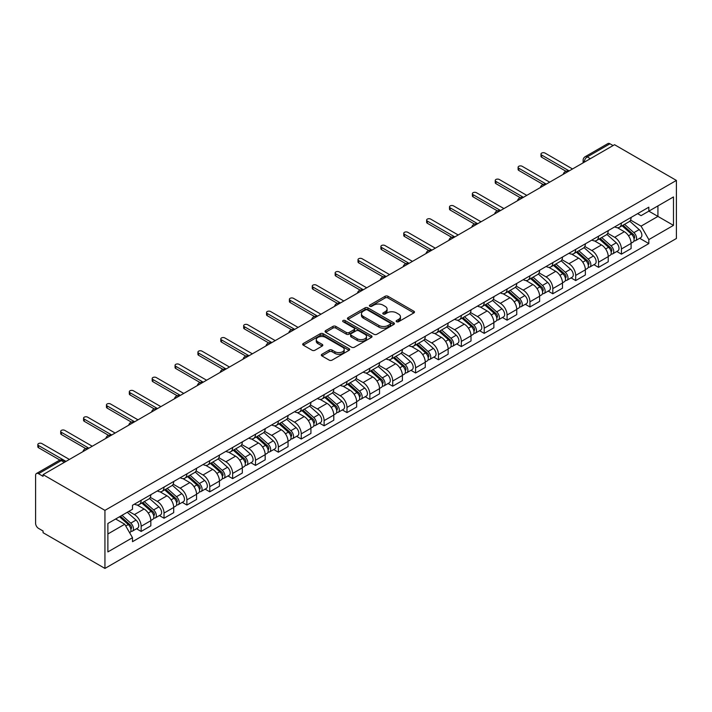 <?xml version="1.0" encoding="UTF-8"?>
<svg xmlns="http://www.w3.org/2000/svg" width="712" height="712" viewBox="0 0 712 712"><rect width="100%" height="100%" fill="white"/><g stroke="black" fill="none" stroke-linecap="round" stroke-linejoin="round"><path stroke-width="1.07" d="M396.575 321.717A1.424 0.819 0 0 0 398.595 321.717L413.877 312.897A2.038 1.175 0 0 0 414.473 312.061A2.038 1.175 0 0 0 413.877 311.233L387.978 296.281A2.038 1.175 0 0 0 385.103 296.281L369.813 305.101A1.424 0.819 0 0 0 369.394 305.688A1.424 0.819 0 0 0 369.813 306.267A1.424 0.819 0 0 0 371.824 306.267L373.809 305.128A6.515 3.756 0 0 1 383.012 305.128L385.174 306.374A6.515 3.756 0 0 1 387.079 309.026A6.515 3.756 0 0 1 385.174 311.687L383.198 312.835A1.424 0.819 0 0 0 382.78 313.413A1.424 0.819 0 0 0 383.198 313.992A1.424 0.819 0 0 0 385.21 313.992L387.186 312.853A6.515 3.756 0 0 1 396.397 312.853L398.56 314.099A6.515 3.756 0 0 1 400.464 316.76A6.515 3.756 0 0 1 398.56 319.412L396.575 320.56A1.424 0.819 0 0 0 396.157 321.139A1.424 0.819 0 0 0 396.575 321.717L396.575 320.56M321.931 354.264A2.038 1.175 0 0 0 321.334 355.101A2.038 1.175 0 0 0 321.931 355.929L329.193 360.121A2.038 1.175 0 0 0 332.077 360.121L349.058 350.322A2.038 1.175 0 0 0 349.645 349.494A2.038 1.175 0 0 0 349.058 348.658L323.15 333.705A2.038 1.175 0 0 0 320.275 333.705L303.294 343.504A2.038 1.175 0 0 0 302.698 344.341A2.038 1.175 0 0 0 303.294 345.169L312.07 350.242A2.038 1.175 0 0 0 314.953 350.242L322.216 346.041A2.038 1.175 0 0 0 322.812 345.213A2.038 1.175 0 0 0 322.216 344.377L317.863 341.867A5.447 3.142 0 0 1 316.27 339.642A5.447 3.142 0 0 1 319.626 336.74A5.447 3.142 0 0 1 325.562 337.426L342.614 347.269A5.447 3.142 0 0 1 344.207 349.494A5.447 3.142 0 0 1 340.852 352.395A5.447 3.142 0 0 1 334.916 351.71L332.077 350.073A2.038 1.175 0 0 0 329.193 350.073L321.931 354.264L321.931 355.929M104.94 510.362L43.076 474.637L614.536 144.714L676.4 180.43L104.94 510.362L104.94 568.425L676.4 238.493L676.4 180.43M373.951 334.284A2.038 1.175 0 0 0 376.826 334.284L393.807 324.485A2.038 1.175 0 0 0 394.404 323.649A2.038 1.175 0 0 0 393.807 322.821L367.908 307.869A2.038 1.175 0 0 0 365.025 307.869L348.043 317.668A2.038 1.175 0 0 0 347.447 318.504A2.038 1.175 0 0 0 348.043 319.332L373.951 334.284M343.647 322.029A1.424 0.819 0 0 1 345.098 322.233L345.098 320.534L371.433 335.744A2.038 1.175 0 0 1 372.029 336.571A2.038 1.175 0 0 1 371.433 337.399L354.451 347.207A2.038 1.175 0 0 1 351.568 347.207L325.669 332.255L325.669 330.591A2.038 1.175 0 0 0 325.072 331.418A2.038 1.175 0 0 0 325.669 332.255M325.669 330.591L332.94 326.39A2.038 1.175 0 0 1 335.815 326.39L346.317 332.459A2.038 1.175 0 0 0 349.2 332.459L354.015 329.674A2.038 1.175 0 0 0 354.612 328.846A2.038 1.175 0 0 0 354.015 328.01L343.086 321.699A1.424 0.819 0 0 1 342.668 321.121A1.424 0.819 0 0 1 343.54 320.356A1.424 0.819 0 0 1 345.098 320.534M43.076 474.637L43.076 476.337L38.528 473.711A4.147 2.394 -120 0 0 36.454 473.507A4.147 2.394 -120 0 0 35.6 475.402L35.6 523.311A4.147 2.394 -120 0 0 38.528 528.384L43.076 531.01L43.076 532.701L104.94 568.425M590.346 158.678L587.267 156.898A4.147 2.394 60 0 0 585.193 156.693L607.914 143.575A4.147 2.394 60 0 1 609.988 143.78L587.267 156.898A4.147 2.394 120 0 0 584.329 161.98L584.329 162.149M613.068 145.56L609.988 143.78M621.425 223.007A9.541 5.509 60 0 1 619.449 227.288L629.123 221.699A9.541 5.509 -120 0 0 631.099 217.418M607.692 233.278L614.678 237.31A9.541 5.509 60 0 1 621.425 248.986L631.099 243.406A9.541 5.509 -120 0 0 624.353 231.72L617.429 227.724M631.099 243.406L631.099 248.568L621.425 254.157L616.788 251.478M619.449 227.288A9.541 5.509 60 0 1 614.75 226.861M621.425 248.986L621.425 254.157M598.552 236.206A9.541 5.509 60 0 1 596.576 240.487L606.25 234.907A9.541 5.509 -120 0 0 608.226 230.626M593.915 264.677L598.552 267.356L608.226 261.776L608.226 256.605A9.541 5.509 -120 0 0 601.489 244.928L594.564 240.932M596.576 240.487A9.541 5.509 60 0 1 591.886 240.06M584.819 246.477L591.814 250.517A9.541 5.509 60 0 1 598.552 262.194L598.552 267.356M575.688 249.414A9.541 5.509 60 0 1 573.712 253.695L583.386 248.105A9.541 5.509 -120 0 0 585.362 243.824M571.042 277.885L575.688 280.564L585.362 274.974L585.362 269.812A9.541 5.509 -120 0 0 578.616 258.136L571.692 254.131M573.712 253.695A9.541 5.509 60 0 1 569.013 253.267M561.955 259.684L568.941 263.716A9.541 5.509 60 0 1 575.688 275.402L575.688 280.564M552.815 262.621A9.541 5.509 60 0 1 550.839 266.902L560.513 261.313A9.541 5.509 -120 0 0 562.489 257.032M548.178 291.083L552.815 293.762L562.489 288.182L562.489 283.02A9.541 5.509 -120 0 0 555.743 271.334L548.818 267.338M550.839 266.902A9.541 5.509 60 0 1 546.14 266.466M539.082 272.883L546.068 276.923A9.541 5.509 60 0 1 552.815 288.6L552.815 293.762M529.942 275.82A9.541 5.509 60 0 1 527.966 280.101L537.64 274.52A9.541 5.509 -120 0 0 539.616 270.231M525.305 304.291L529.942 306.97L539.616 301.381L539.616 296.219A9.541 5.509 -120 0 0 532.879 284.542L525.954 280.537M527.966 280.101A9.541 5.509 60 0 1 523.276 279.674M516.209 286.091L523.204 290.122A9.541 5.509 60 0 1 529.942 301.808L529.942 306.97M507.077 289.028A9.541 5.509 60 0 1 505.102 293.308L514.776 287.719A9.541 5.509 -120 0 0 516.752 283.438M502.432 317.499L507.077 320.178L516.752 314.588L516.752 309.426A9.541 5.509 -120 0 0 510.006 297.741L503.081 293.745M505.102 293.308A9.541 5.509 60 0 1 500.403 292.872M493.345 299.298L500.331 303.33A9.541 5.509 60 0 1 507.077 315.007L507.077 320.178M484.204 302.226A9.541 5.509 60 0 1 482.229 306.507L491.903 300.927A9.541 5.509 -120 0 0 493.879 296.646M479.568 330.697L484.204 333.376L493.879 327.787L493.879 322.625A9.541 5.509 -120 0 0 487.133 310.948L480.208 306.952M482.229 306.507A9.541 5.509 60 0 1 477.529 306.08M470.472 312.497L477.458 316.537A9.541 5.509 60 0 1 484.204 328.214L484.204 333.376M461.332 315.434A9.541 5.509 60 0 1 459.356 319.715L469.039 314.125A9.541 5.509 -120 0 0 471.006 309.845M456.695 343.905L461.332 346.584L471.006 340.995L471.006 335.833A9.541 5.509 -120 0 0 464.268 324.147L457.344 320.151M459.356 319.715A9.541 5.509 60 0 1 454.665 319.288M447.599 325.704L454.594 329.736A9.541 5.509 60 0 1 461.332 341.422L461.332 346.584M438.467 328.632A9.541 5.509 60 0 1 436.492 332.922L446.166 327.333A9.541 5.509 -120 0 0 448.142 323.052M433.822 357.104L438.467 359.783L448.142 354.202L448.142 349.031A9.541 5.509 -120 0 0 441.395 337.355L434.471 333.358M436.492 332.922A9.541 5.509 60 0 1 431.792 332.486M424.735 338.903L431.721 342.944A9.541 5.509 60 0 1 438.467 354.62L438.467 359.783M415.594 341.84A9.541 5.509 60 0 1 413.619 346.121L423.293 340.532A9.541 5.509 -120 0 0 425.269 336.251M410.957 370.311L415.594 372.99L425.269 367.401L425.269 362.239A9.541 5.509 -120 0 0 418.522 350.562L411.598 346.557M413.619 346.121A9.541 5.509 60 0 1 408.919 345.694M401.862 352.111L408.848 356.142A9.541 5.509 60 0 1 415.594 367.828L415.594 372.99M392.721 355.048A9.541 5.509 60 0 1 390.746 359.329L400.429 353.739A9.541 5.509 -120 0 0 402.396 349.458M388.084 383.51L392.721 386.189L402.396 380.608L402.396 375.447A9.541 5.509 -120 0 0 395.658 363.761L388.734 359.765M390.746 359.329A9.541 5.509 60 0 1 386.055 358.892M378.989 365.318L385.984 369.35A9.541 5.509 60 0 1 392.721 381.027L392.721 386.189M369.857 368.246A9.541 5.509 60 0 1 367.882 372.527L377.556 366.947A9.541 5.509 -120 0 0 379.532 362.666M365.212 396.718L369.857 399.396L379.532 393.807L379.532 388.645A9.541 5.509 -120 0 0 372.785 376.968L365.861 372.972M367.882 372.527A9.541 5.509 60 0 1 363.182 372.1M356.125 378.517L363.111 382.549A9.541 5.509 60 0 1 369.857 394.234L369.857 399.396M346.984 381.454A9.541 5.509 60 0 1 345.008 385.735L354.683 380.146A9.541 5.509 -120 0 0 356.659 375.865M342.347 409.925L346.984 412.604L356.659 407.015L356.659 401.853A9.541 5.509 -120 0 0 349.912 390.167L342.988 386.171M345.008 385.735A9.541 5.509 60 0 1 340.318 385.299M333.252 391.725L340.238 395.756A9.541 5.509 60 0 1 346.984 407.433L346.984 412.604M324.111 394.653A9.541 5.509 60 0 1 322.135 398.934L331.819 393.353A9.541 5.509 -120 0 0 333.786 389.072M319.474 423.124L324.111 425.803L333.786 420.214L333.786 415.052A9.541 5.509 -120 0 0 327.048 403.375L320.124 399.379M322.135 398.934A9.541 5.509 60 0 1 317.445 398.506M310.379 404.923L317.374 408.964A9.541 5.509 60 0 1 324.111 420.641L324.111 425.803M301.247 407.86A9.541 5.509 60 0 1 299.271 412.141L308.946 406.552A9.541 5.509 -120 0 0 310.922 402.271M296.601 436.331L301.247 439.01L310.922 433.421L310.922 428.259A9.541 5.509 -120 0 0 304.175 416.582L297.251 412.577M299.271 412.141A9.541 5.509 60 0 1 294.572 411.714M287.514 418.131L294.501 422.163A9.541 5.509 60 0 1 301.247 433.848L301.247 439.01M278.374 421.068A9.541 5.509 60 0 1 276.398 425.349L286.073 419.76A9.541 5.509 -120 0 0 288.048 415.479M273.737 449.53L278.374 452.209L288.048 446.629L288.048 441.467A9.541 5.509 -120 0 0 281.302 429.781L274.378 425.785M276.398 425.349A9.541 5.509 60 0 1 271.708 424.913M264.642 431.33L271.628 435.37A9.541 5.509 60 0 1 278.374 447.047L278.374 452.209M255.501 434.267A9.541 5.509 60 0 1 253.525 438.548L263.209 432.967A9.541 5.509 -120 0 0 265.175 428.677M250.864 462.738L255.501 465.417L265.175 459.827L265.175 454.665A9.541 5.509 -120 0 0 258.438 442.989L251.514 438.984M253.525 438.548A9.541 5.509 60 0 1 248.835 438.12M241.768 444.537L248.764 448.569A9.541 5.509 60 0 1 255.501 460.255L255.501 465.417M232.637 447.474A9.541 5.509 60 0 1 230.661 451.755L240.336 446.166A9.541 5.509 -120 0 0 242.311 441.885M227.991 475.945L232.637 478.615L242.311 473.035L242.311 467.873A9.541 5.509 -120 0 0 235.565 456.187L228.641 452.191M230.661 451.755A9.541 5.509 60 0 1 225.962 451.319M218.904 457.745L225.891 461.777A9.541 5.509 60 0 1 232.637 473.453L232.637 478.615M209.764 460.673A9.541 5.509 60 0 1 207.788 464.954L217.463 459.373A9.541 5.509 -120 0 0 219.438 455.093M205.127 489.144L209.764 491.823L219.438 486.234L219.438 481.072A9.541 5.509 -120 0 0 212.692 469.395L205.768 465.399M207.788 464.954A9.541 5.509 60 0 1 203.098 464.527M196.031 470.943L203.018 474.984A9.541 5.509 60 0 1 209.764 486.661L209.764 491.823M186.891 473.881A9.541 5.509 60 0 1 184.915 478.161L194.599 472.572A9.541 5.509 -120 0 0 196.565 468.291M182.254 502.352L186.891 505.031L196.565 499.441L196.565 494.279A9.541 5.509 -120 0 0 189.828 482.594L182.904 478.598M184.915 478.161A9.541 5.509 60 0 1 180.225 477.734M173.158 484.151L180.154 488.183A9.541 5.509 60 0 1 186.891 499.868L186.891 505.031M164.027 487.079A9.541 5.509 60 0 1 162.051 491.36L171.725 485.78A9.541 5.509 -120 0 0 173.701 481.499M159.381 515.55L164.027 518.229L173.701 512.649L173.701 507.478A9.541 5.509 -120 0 0 166.955 495.801L160.031 491.805M162.051 491.36A9.541 5.509 60 0 1 157.352 490.933M150.294 497.35L157.281 501.39A9.541 5.509 60 0 1 164.027 513.067L164.027 518.229M141.154 500.287A9.541 5.509 60 0 1 139.178 504.568L148.852 498.978A9.541 5.509 -120 0 0 150.828 494.698M136.517 528.758L141.154 531.437L150.828 525.848L150.828 520.686A9.541 5.509 -120 0 0 144.082 509.009L137.158 505.004M139.178 504.568A9.541 5.509 60 0 1 134.488 504.141M128.836 511.376L134.408 514.589A9.541 5.509 60 0 1 141.154 526.275L141.154 531.437M637.623 213.653L641.067 215.638L673.472 196.939L657.933 205.91L657.933 216.404L641.067 226.14L630.565 220.07M107.877 533.973L124.734 524.237L132.503 537.702L107.877 551.916L107.877 523.48L132.503 509.258L132.503 505.28L648.837 207.174L648.837 211.153L673.472 225.375L648.837 239.597L641.067 226.14M673.472 196.939L673.472 225.375M132.503 537.702L132.503 541.681L648.837 243.575L648.837 239.597M124.734 524.237L115.647 518.995M639.652 238.271L648.837 243.575M397.145 321.922L398.56 321.112A6.515 3.756 0 0 0 400.464 318.451L400.464 316.76M387.079 309.026L387.079 310.726A6.515 3.756 0 0 1 385.174 313.378L383.759 314.197M413.85 312.906L387.978 297.972A2.038 1.175 0 0 0 385.103 297.972L370.382 306.472M393.781 324.503L367.908 309.56A2.038 1.175 0 0 0 365.025 309.56L348.07 319.35M390.212 324.236A1.424 0.819 0 0 0 390.63 323.649A1.424 0.819 0 0 0 390.212 323.07L367.472 309.942A1.424 0.819 0 0 0 365.461 309.942L363.369 311.153A6.515 3.756 0 0 0 361.465 313.805A6.515 3.756 0 0 0 363.369 316.466L378.918 325.437A6.515 3.756 0 0 0 388.12 325.437L390.212 324.236L390.212 325.927A1.424 0.819 0 0 0 390.63 325.348L390.63 323.649M361.465 313.805L361.465 315.496A6.515 3.756 0 0 0 363.369 318.157L363.369 316.466M390.212 325.927L388.12 327.128A6.515 3.756 0 0 1 378.918 327.128L363.369 318.157M325.695 332.264L332.94 328.09L332.94 326.39M354.612 328.846L354.612 330.537A2.038 1.175 0 0 1 354.015 331.365L349.2 334.151A2.038 1.175 0 0 1 346.317 334.151L335.815 328.09A2.038 1.175 0 0 0 332.94 328.09M345.098 322.233L371.406 337.417M357.219 338.752A5.447 3.142 0 0 0 363.156 339.437A5.447 3.142 0 0 0 366.511 336.527A5.447 3.142 0 0 0 364.918 334.311L358.91 330.84A2.038 1.175 0 0 0 356.036 330.84L351.212 333.625A2.038 1.175 0 0 0 350.615 334.453A2.038 1.175 0 0 0 351.212 335.281L357.219 338.752L357.219 340.443A5.447 3.142 0 0 0 363.156 341.128A5.447 3.142 0 0 0 366.511 338.227L366.511 336.527M350.615 334.453L350.615 336.144A2.038 1.175 0 0 0 351.212 336.972L351.212 335.281M357.219 340.443L351.212 336.972M344.207 349.494L344.207 351.185A5.447 3.142 0 0 1 340.852 354.087A5.447 3.142 0 0 1 334.916 353.401L332.077 351.764A2.038 1.175 0 0 0 329.193 351.764L321.957 355.947M316.27 339.642L316.27 341.342A5.447 3.142 0 0 0 317.863 343.558L317.863 341.867M322.189 346.059L317.863 343.558M349.022 350.34L323.15 335.397A2.038 1.175 0 0 0 320.275 335.397L303.321 345.187L303.294 343.504M622.083 225.766L631.402 234.079A5.18 2.99 60 0 1 633.03 242.098L631.099 243.21M622.332 225.989L626.72 228.516M623.027 225.223L633.395 234.479A2.492 1.433 60 0 1 634.178 238.324A2.492 1.433 60 0 1 633.947 238.413M624.575 224.325L633.894 232.646A5.18 2.99 60 0 1 635.522 240.656A5.18 2.99 60 0 1 633.956 240.825M629.773 221.21L639.171 229.593A5.18 2.99 60 0 1 640.8 237.612L635.522 240.656M565.969 171.263L541.672 157.236A2.385 1.38 180 0 1 540.978 156.266L540.978 154.068A2.385 1.38 -0 0 0 541.672 155.038L569.164 170.907M572.528 168.966L545.045 153.089A2.385 1.38 -0 0 0 542.446 152.795A2.385 1.38 -0 0 0 540.978 154.068M599.219 238.965L608.538 247.287A5.18 2.99 60 0 1 610.157 255.297L608.226 256.418M599.459 239.188L603.847 241.724M600.154 238.422L610.522 247.678A2.492 1.433 60 0 1 611.305 251.523A2.492 1.433 60 0 1 611.083 251.612M601.711 237.532L611.029 245.845A5.18 2.99 60 0 1 612.658 253.864A5.18 2.99 60 0 1 611.092 254.024M606.9 234.408L616.307 242.801A5.18 2.99 60 0 1 617.936 250.811L612.658 253.864M576.346 252.173L585.664 260.485A5.18 2.99 60 0 1 587.293 268.504L585.362 269.617M576.595 252.395L580.983 254.923M577.29 251.63L587.658 260.886A2.492 1.433 60 0 1 588.432 264.731A2.492 1.433 60 0 1 588.21 264.82M578.838 250.731L588.157 259.052A5.18 2.99 60 0 1 589.785 267.062A5.18 2.99 60 0 1 588.219 267.231M584.036 247.616L593.434 256A5.18 2.99 60 0 1 595.063 264.018L589.785 267.062M543.096 184.47L518.799 170.444A2.385 1.38 180 0 1 518.105 169.474L518.105 167.267A2.385 1.38 -0 0 0 518.799 168.246L546.291 184.114M549.664 182.165L522.172 166.297A2.385 1.38 -0 0 0 519.573 165.994A2.385 1.38 -0 0 0 518.105 167.267M520.223 197.678L495.935 183.651A2.385 1.38 180 0 1 495.232 182.673L495.232 180.474A2.385 1.38 -0 0 0 495.935 181.444L523.418 197.313M526.791 195.373L499.308 179.504A2.385 1.38 -0 0 0 496.709 179.202A2.385 1.38 -0 0 0 495.232 180.474M553.473 265.38L562.792 273.693A5.18 2.99 60 0 1 564.42 281.703L562.489 282.824M553.722 265.594L558.11 268.13M554.417 264.837L564.785 274.084A2.492 1.433 60 0 1 565.568 277.938A2.492 1.433 60 0 1 565.337 278.027M555.965 263.938L565.284 272.251A5.18 2.99 60 0 1 566.912 280.27A5.18 2.99 60 0 1 565.346 280.439M561.163 260.815L570.561 269.207A5.18 2.99 60 0 1 572.19 277.217L566.912 280.27M530.609 278.579L539.927 286.9A5.18 2.99 60 0 1 541.547 294.91L539.616 296.023M530.849 278.801L535.237 281.329M531.544 278.036L541.912 287.292A2.492 1.433 60 0 1 542.695 291.137A2.492 1.433 60 0 1 542.473 291.226M533.101 277.137L542.419 285.459A5.18 2.99 60 0 1 544.048 293.469A5.18 2.99 60 0 1 542.482 293.638M538.29 274.022L547.697 282.406A5.18 2.99 60 0 1 549.326 290.425L544.048 293.469M507.736 291.787L517.054 300.099A5.18 2.99 60 0 1 518.683 308.118L516.752 309.231M507.985 292L512.373 294.537M508.679 291.244L519.048 300.491A2.492 1.433 60 0 1 519.822 304.344A2.492 1.433 60 0 1 519.6 304.433M510.228 290.345L519.546 298.657A5.18 2.99 60 0 1 521.175 306.676A5.18 2.99 60 0 1 519.609 306.845M515.426 287.23L524.824 295.613A5.18 2.99 60 0 1 526.453 303.632L521.175 306.676M497.359 210.877L473.062 196.85A2.385 1.38 180 0 1 472.368 195.88L472.368 193.682A2.385 1.38 -0 0 0 473.062 194.652L500.554 210.521M503.918 208.571L476.435 192.703A2.385 1.38 -0 0 0 473.836 192.409A2.385 1.38 -0 0 0 472.368 193.682M474.486 224.084L450.189 210.058A2.385 1.38 180 0 1 449.495 209.079L449.495 206.88A2.385 1.38 -0 0 0 450.189 207.851L477.681 223.728M481.054 221.779L453.562 205.91A2.385 1.38 -0 0 0 450.963 205.608A2.385 1.38 -0 0 0 449.495 206.88M451.622 237.283L427.325 223.256A2.385 1.38 180 0 1 426.622 222.286L426.622 220.088A2.385 1.38 -0 0 0 427.325 221.058L454.808 236.927M458.181 234.978L430.698 219.109A2.385 1.38 -0 0 0 428.099 218.815A2.385 1.38 -0 0 0 426.622 220.088M484.863 304.985L494.181 313.307A5.18 2.99 60 0 1 495.81 321.317L493.879 322.438M485.112 305.208L489.5 307.744M485.807 304.442L496.175 313.698A2.492 1.433 60 0 1 496.958 317.543A2.492 1.433 60 0 1 496.727 317.632M487.355 303.552L496.673 311.865A5.18 2.99 60 0 1 498.302 319.884A5.18 2.99 60 0 1 496.736 320.044M492.553 300.428L501.951 308.821A5.18 2.99 60 0 1 503.58 316.831L498.302 319.884M428.749 250.49L404.452 236.464A2.385 1.38 180 0 1 403.757 235.494L403.757 233.287A2.385 1.38 -0 0 0 404.452 234.266L431.944 250.135M435.308 248.185L407.825 232.317A2.385 1.38 -0 0 0 405.226 232.014A2.385 1.38 -0 0 0 403.757 233.287M461.999 318.193L471.317 326.505A5.18 2.99 60 0 1 472.946 334.524L471.006 335.637M462.239 318.415L466.627 320.943M462.933 317.65L473.302 326.906A2.492 1.433 60 0 1 474.085 330.751A2.492 1.433 60 0 1 473.863 330.84M464.491 316.751L473.809 325.072A5.18 2.99 60 0 1 475.438 333.082A5.18 2.99 60 0 1 473.872 333.252M469.68 313.636L479.087 322.02A5.18 2.99 60 0 1 480.716 330.039L475.438 333.082M405.876 263.698L381.579 249.672A2.385 1.38 180 0 1 380.884 248.693L380.884 246.494A2.385 1.38 -0 0 0 381.579 247.465L409.071 263.333M412.444 261.393L384.952 245.524A2.385 1.38 -0 0 0 382.353 245.222A2.385 1.38 -0 0 0 380.884 246.494M439.126 331.392L448.444 339.713A5.18 2.99 60 0 1 450.073 347.723L448.142 348.844M439.375 331.614L443.763 334.151M440.069 330.849L450.438 340.105A2.492 1.433 60 0 1 451.212 343.949A2.492 1.433 60 0 1 450.99 344.047M441.618 329.959L450.936 338.271A5.18 2.99 60 0 1 452.565 346.29A5.18 2.99 60 0 1 450.999 346.45M446.816 326.835L456.214 335.227A5.18 2.99 60 0 1 457.843 343.237L452.565 346.29M383.012 276.897L358.715 262.87A2.385 1.38 180 0 1 358.011 261.9L358.011 259.693A2.385 1.38 -0 0 0 358.715 260.672L386.198 276.541M389.571 274.592L362.088 258.723A2.385 1.38 -0 0 0 359.489 258.429A2.385 1.38 -0 0 0 358.011 259.693M416.253 344.599L425.571 352.912A5.18 2.99 60 0 1 427.2 360.931L425.269 362.043M416.502 344.822L420.89 347.349M417.196 344.056L427.565 353.312A2.492 1.433 60 0 1 428.348 357.157A2.492 1.433 60 0 1 428.117 357.246M418.745 343.157L428.063 351.479A5.18 2.99 60 0 1 429.692 359.489A5.18 2.99 60 0 1 428.126 359.658M423.943 340.042L433.341 348.426A5.18 2.99 60 0 1 434.97 356.445L429.692 359.489M360.138 290.104L335.842 276.078A2.385 1.38 180 0 1 335.147 275.099L335.147 272.901A2.385 1.38 -0 0 0 335.842 273.871L363.334 289.748M366.698 287.799L339.215 271.931A2.385 1.38 -0 0 0 336.616 271.628A2.385 1.38 -0 0 0 335.147 272.901M393.389 357.807L402.707 366.119A5.18 2.99 60 0 1 404.336 374.138L402.396 375.251M393.629 358.02L398.017 360.557M394.323 357.264L404.692 366.511A2.492 1.433 60 0 1 405.475 370.365A2.492 1.433 60 0 1 405.253 370.454M395.881 356.365L405.199 364.678A5.18 2.99 60 0 1 406.828 372.696A5.18 2.99 60 0 1 405.262 372.865M401.07 353.241L410.477 361.634A5.18 2.99 60 0 1 412.106 369.653L406.828 372.696M370.516 371.005L379.834 379.327A5.18 2.99 60 0 1 381.463 387.337L379.532 388.458M370.765 371.228L375.153 373.764M371.459 370.462L381.828 379.719A2.492 1.433 60 0 1 382.602 383.563A2.492 1.433 60 0 1 382.38 383.652M373.008 369.572L382.326 377.885A5.18 2.99 60 0 1 383.955 385.895A5.18 2.99 60 0 1 382.388 386.064M378.205 366.449L387.604 374.841A5.18 2.99 60 0 1 389.233 382.851L383.955 385.895M347.643 384.213L356.961 392.526A5.18 2.99 60 0 1 358.59 400.545L356.659 401.657M347.892 384.435L352.28 386.963M348.586 383.67L358.955 392.926A2.492 1.433 60 0 1 359.738 396.771A2.492 1.433 60 0 1 359.507 396.86M350.135 382.771L359.453 391.084A5.18 2.99 60 0 1 361.082 399.103A5.18 2.99 60 0 1 359.515 399.272M355.332 379.656L364.731 388.04A5.18 2.99 60 0 1 366.36 396.059L361.082 399.103M324.779 397.412L334.097 405.733A5.18 2.99 60 0 1 335.726 413.743L333.786 414.865M325.019 397.634L329.407 400.171M325.713 396.869L336.082 406.125A2.492 1.433 60 0 1 336.865 409.97A2.492 1.433 60 0 1 336.642 410.059M327.271 395.979L336.589 404.291A5.18 2.99 60 0 1 338.218 412.31A5.18 2.99 60 0 1 336.651 412.471M332.459 392.855L341.867 401.248A5.18 2.99 60 0 1 343.495 409.258L338.218 412.31M301.906 410.619L311.224 418.932A5.18 2.99 60 0 1 312.853 426.951L310.922 428.063M302.155 410.842L306.543 413.369M302.849 410.076L313.218 419.332A2.492 1.433 60 0 1 313.992 423.177A2.492 1.433 60 0 1 313.769 423.266M304.398 409.178L313.716 417.499A5.18 2.99 60 0 1 315.345 425.509A5.18 2.99 60 0 1 313.778 425.678M309.595 406.062L318.994 414.446A5.18 2.99 60 0 1 320.623 422.465L315.345 425.509M279.033 423.827L288.351 432.139A5.18 2.99 60 0 1 289.98 440.149L288.048 441.271M279.282 424.041L283.67 426.577M279.976 423.284L290.345 432.531A2.492 1.433 60 0 1 291.128 436.385A2.492 1.433 60 0 1 290.897 436.474M281.525 422.385L290.843 430.698A5.18 2.99 60 0 1 292.472 438.717A5.18 2.99 60 0 1 290.905 438.877M286.722 419.261L296.121 427.654A5.18 2.99 60 0 1 297.75 435.664L292.472 438.717M337.265 303.303L312.969 289.277A2.385 1.38 180 0 1 312.274 288.307L312.274 286.108A2.385 1.38 -0 0 0 312.969 287.078L340.461 302.947M343.834 300.998L316.342 285.129A2.385 1.38 -0 0 0 313.743 284.836A2.385 1.38 -0 0 0 312.274 286.108M314.401 316.511L290.104 302.484A2.385 1.38 180 0 1 289.401 301.505L289.401 299.307A2.385 1.38 -0 0 0 290.104 300.286L317.588 316.155M320.961 314.206L293.478 298.337A2.385 1.38 -0 0 0 290.879 298.034A2.385 1.38 -0 0 0 289.401 299.307M291.528 329.709L267.231 315.683A2.385 1.38 180 0 1 266.537 314.713L266.537 312.515A2.385 1.38 -0 0 0 267.231 313.485L294.724 329.353M298.088 327.413L270.605 311.536A2.385 1.38 -0 0 0 268.006 311.242A2.385 1.38 -0 0 0 266.537 312.515M268.655 342.917L244.358 328.891A2.385 1.38 180 0 1 243.664 327.921L243.664 325.713A2.385 1.38 -0 0 0 244.358 326.692L271.851 342.561M275.224 340.612L247.732 324.743A2.385 1.38 -0 0 0 245.133 324.441A2.385 1.38 -0 0 0 243.664 325.713M245.791 356.125L221.494 342.098A2.385 1.38 180 0 1 220.791 341.119L220.791 338.921A2.385 1.38 -0 0 0 221.494 339.891L248.977 355.76M252.351 353.82L224.867 337.951A2.385 1.38 -0 0 0 222.269 337.648A2.385 1.38 -0 0 0 220.791 338.921M222.918 369.323L198.621 355.297A2.385 1.38 180 0 1 197.927 354.327L197.927 352.128A2.385 1.38 -0 0 0 198.621 353.099L226.113 368.967M229.478 367.018L201.994 351.149A2.385 1.38 -0 0 0 199.396 350.856A2.385 1.38 -0 0 0 197.927 352.128M256.169 437.026L265.487 445.338A5.18 2.99 60 0 1 267.116 453.357L265.175 454.47M256.409 437.248L260.797 439.776M257.103 436.483L267.472 445.739A2.492 1.433 60 0 1 268.255 449.583A2.492 1.433 60 0 1 268.032 449.673M258.661 435.584L267.979 443.905A5.18 2.99 60 0 1 269.608 451.915A5.18 2.99 60 0 1 268.041 452.084M263.849 432.469L273.257 440.853A5.18 2.99 60 0 1 274.885 448.872L269.608 451.915M200.045 382.531L175.748 368.505A2.385 1.38 180 0 1 175.054 367.526L175.054 365.327A2.385 1.38 -0 0 0 175.748 366.297L203.24 382.175M206.614 380.226L179.121 364.357A2.385 1.38 -0 0 0 176.523 364.055A2.385 1.38 -0 0 0 175.054 365.327M233.296 450.233L242.614 458.546A5.18 2.99 60 0 1 244.243 466.565L242.311 467.677M233.545 450.447L237.933 452.983M234.239 449.69L244.608 458.937A2.492 1.433 60 0 1 245.382 462.791A2.492 1.433 60 0 1 245.159 462.88M235.788 448.791L245.106 457.104A5.18 2.99 60 0 1 246.735 465.123A5.18 2.99 60 0 1 245.168 465.292M240.985 445.676L250.384 454.06A5.18 2.99 60 0 1 252.012 462.079L246.735 465.123M177.181 395.73L152.884 381.703A2.385 1.38 180 0 1 152.181 380.733L152.181 378.535A2.385 1.38 -0 0 0 152.884 379.505L180.367 395.374M183.74 393.425L156.257 377.556A2.385 1.38 -0 0 0 153.659 377.262A2.385 1.38 -0 0 0 152.181 378.535M210.423 463.432L219.741 471.753A5.18 2.99 60 0 1 221.37 479.763L219.438 480.885M210.672 463.654L215.06 466.191M211.366 462.889L221.735 472.145A2.492 1.433 60 0 1 222.518 475.99A2.492 1.433 60 0 1 222.286 476.079M212.915 461.999L222.233 470.312A5.18 2.99 60 0 1 223.862 478.331A5.18 2.99 60 0 1 222.295 478.491M218.112 458.875L227.511 467.268A5.18 2.99 60 0 1 229.139 475.278L223.862 478.331M154.308 408.937L130.011 394.911A2.385 1.38 180 0 1 129.317 393.941L129.317 391.733A2.385 1.38 -0 0 0 130.011 392.713L157.503 408.581M160.868 406.632L133.384 390.763A2.385 1.38 -0 0 0 130.785 390.461A2.385 1.38 -0 0 0 129.317 391.733M187.559 476.639L196.877 484.952A5.18 2.99 60 0 1 198.506 492.971L196.565 494.084M187.799 476.862L192.187 479.39M188.493 476.097L198.862 485.353A2.492 1.433 60 0 1 199.645 489.197A2.492 1.433 60 0 1 199.422 489.286M190.051 475.198L199.369 483.519A5.18 2.99 60 0 1 200.998 491.529A5.18 2.99 60 0 1 199.431 491.698M195.239 472.083L204.647 480.467A5.18 2.99 60 0 1 206.275 488.485L200.998 491.529M131.435 422.145L107.138 408.11A2.385 1.38 180 0 1 106.444 407.139L106.444 404.941A2.385 1.38 -0 0 0 107.138 405.911L134.63 421.78M138.003 419.84L110.511 403.962A2.385 1.38 -0 0 0 107.913 403.668A2.385 1.38 -0 0 0 106.444 404.941M164.686 489.838L174.004 498.16A5.18 2.99 60 0 1 175.633 506.17L173.701 507.291M164.935 490.061L169.322 492.597M165.629 489.295L175.998 498.551A2.492 1.433 60 0 1 176.772 502.396A2.492 1.433 60 0 1 176.549 502.494M167.178 488.405L176.496 496.718A5.18 2.99 60 0 1 178.125 504.737A5.18 2.99 60 0 1 176.558 504.897M172.375 485.281L181.774 493.674A5.18 2.99 60 0 1 183.402 501.684L178.125 504.737M108.571 435.344L84.274 421.317A2.385 1.38 180 0 1 83.571 420.347L83.571 418.14A2.385 1.38 -0 0 0 84.274 419.119L111.757 434.988M115.13 433.038L87.647 417.17A2.385 1.38 -0 0 0 85.048 416.876A2.385 1.38 -0 0 0 83.571 418.14M141.813 503.046L151.131 511.358A5.18 2.99 60 0 1 152.76 519.377L150.828 520.49M142.062 503.268L146.45 505.796M142.756 502.503L153.125 511.759A2.492 1.433 60 0 1 153.908 515.604A2.492 1.433 60 0 1 153.676 515.693M144.305 501.604L153.623 509.926A5.18 2.99 60 0 1 155.252 517.936A5.18 2.99 60 0 1 153.685 518.105M149.502 498.489L158.901 506.873A5.18 2.99 60 0 1 160.529 514.892L155.252 517.936M85.698 448.551L61.401 434.525A2.385 1.38 180 0 1 60.707 433.546L60.707 431.347A2.385 1.38 -0 0 0 61.401 432.317L88.893 448.195M92.257 446.246L64.774 430.377A2.385 1.38 -0 0 0 62.175 430.075A2.385 1.38 -0 0 0 60.707 431.347M119.518 516.761L128.267 524.566A5.18 2.99 60 0 1 129.895 532.585L129.637 532.727M119.607 516.707L123.576 519.004M120.453 516.218L130.251 524.958A2.492 1.433 60 0 1 131.035 528.811A2.492 1.433 60 0 1 130.812 528.9M122.01 515.319L130.759 523.124A5.18 2.99 60 0 1 132.387 531.143A5.18 2.99 60 0 1 130.821 531.312M127.288 512.275L136.036 520.08A5.18 2.99 60 0 1 137.665 528.09L132.387 531.143M59.897 460.059L38.528 447.723A2.385 1.38 180 0 1 37.834 446.753L37.834 444.555A2.385 1.38 -0 0 0 38.528 445.525L66.02 461.394M69.393 459.445L41.901 443.576A2.385 1.38 -0 0 0 39.302 443.282A2.385 1.38 -0 0 0 37.834 444.555M584.481 162.06L584.329 161.98A4.147 2.394 0 0 1 583.119 160.289L583.119 162.852M164.027 513.067L173.701 507.478M186.891 499.868L196.565 494.279M209.764 486.661L219.438 481.072M232.637 473.453L242.311 467.873M255.501 460.255L265.175 454.665M278.374 447.047L288.048 441.467M301.247 433.848L310.922 428.259M324.111 420.641L333.786 415.052M346.984 407.433L356.659 401.853M369.857 394.234L379.532 388.645M392.721 381.027L402.396 375.447M415.594 367.828L425.269 362.239M438.467 354.62L448.142 349.031M461.332 341.422L471.006 335.833M484.204 328.214L493.879 322.625M507.077 315.007L516.752 309.426M529.942 301.808L539.616 296.219M552.815 288.6L562.489 283.02M575.688 275.402L585.362 269.812M598.552 262.194L608.226 256.605M141.154 526.275L150.828 520.686M134.408 514.589L144.082 509.009M157.281 501.39L166.955 495.801M180.154 488.183L189.828 482.594M203.018 474.984L212.692 469.395M225.891 461.777L235.565 456.187M248.764 448.569L258.438 442.989M271.628 435.37L281.302 429.781M294.501 422.163L304.175 416.582M317.374 408.964L327.048 403.375M340.238 395.756L349.912 390.167M363.111 382.549L372.785 376.968M385.984 369.35L395.658 363.761M408.848 356.142L418.522 350.562M431.721 342.944L441.395 337.355M454.594 329.736L464.268 324.147M477.458 316.537L487.133 310.948M500.331 303.33L510.006 297.741M523.204 290.122L532.879 284.542M546.068 276.923L555.743 271.334M568.941 263.716L578.616 258.136M591.814 250.517L601.489 244.928M614.678 237.31L624.353 231.72M568.247 171.441A4.147 2.394 120 0 0 566.414 172.5M545.374 184.639A4.147 2.394 120 0 0 543.541 185.698M522.501 197.847A4.147 2.394 120 0 0 520.668 198.906M499.637 211.055A4.147 2.394 120 0 0 497.804 212.105M476.764 224.253A4.147 2.394 120 0 0 474.931 225.312M453.891 237.461A4.147 2.394 120 0 0 452.067 238.511M431.027 250.66A4.147 2.394 120 0 0 429.194 251.719M408.154 263.867A4.147 2.394 120 0 0 406.321 264.926M385.281 277.066A4.147 2.394 120 0 0 383.457 278.125M362.417 290.273A4.147 2.394 120 0 0 360.583 291.333M339.544 303.481A4.147 2.394 120 0 0 337.71 304.531M316.671 316.68A4.147 2.394 120 0 0 314.846 317.739M293.807 329.887A4.147 2.394 120 0 0 291.973 330.947M270.934 343.086A4.147 2.394 120 0 0 269.1 344.145M248.061 356.294A4.147 2.394 120 0 0 246.236 357.353M225.197 369.501A4.147 2.394 120 0 0 223.363 370.552M202.324 382.7A4.147 2.394 120 0 0 200.49 383.759M179.451 395.908A4.147 2.394 120 0 0 177.626 396.958M156.587 409.106A4.147 2.394 120 0 0 154.753 410.165M133.714 422.314A4.147 2.394 120 0 0 131.88 423.373M110.841 435.513A4.147 2.394 120 0 0 109.016 436.572M87.977 448.72A4.147 2.394 120 0 0 86.143 449.779M64.338 462.364L61.259 460.593L38.528 473.711M65.549 461.67L63.332 460.388A4.147 2.394 120 0 0 61.259 460.593A4.147 2.394 60 0 0 59.185 460.388L36.454 473.507M398.56 321.112L398.56 319.412M383.198 313.992L383.198 312.835M385.174 313.378L385.174 311.687M369.813 306.267L369.813 305.101M385.103 297.972L385.103 296.281M387.978 297.972L387.978 296.281M413.877 312.897L413.877 311.233M348.043 319.332L348.043 317.668M365.025 309.56L365.025 307.869M367.908 309.56L367.908 307.869M393.807 324.485L393.807 322.821M378.918 327.128L378.918 325.437M388.12 327.128L388.12 325.437M335.815 328.09L335.815 326.39M346.317 334.151L346.317 332.459M349.2 334.151L349.2 332.459M354.015 331.365L354.015 329.674M371.433 337.399L371.433 335.744M329.193 351.764L329.193 350.073M332.077 351.764L332.077 350.073M334.916 353.401L334.916 351.71M322.216 346.041L322.216 344.377M320.275 335.397L320.275 333.705M323.15 335.397L323.15 333.705M349.058 350.322L349.058 348.658M631.402 234.079L628.5 235.761M634.695 237.185L633.76 237.719M639.171 229.593L633.894 232.646M541.672 155.038L541.672 157.236M608.538 247.287L605.627 248.96M611.822 250.384L610.887 250.927M616.307 242.801L611.029 245.845M585.664 260.485L582.763 262.167M588.949 263.591L588.014 264.134M593.434 256L588.157 259.052M518.799 168.246L518.799 170.444M495.935 181.444L495.935 183.651M562.792 273.693L559.89 275.366M566.084 276.799L565.15 277.333M570.561 269.207L565.284 272.251M539.927 286.9L537.017 288.574M543.212 289.998L542.277 290.541M547.697 282.406L542.419 285.459M517.054 300.099L514.153 301.781M520.338 303.205L519.404 303.739M524.824 295.613L519.546 298.657M473.062 194.652L473.062 196.85M450.189 207.851L450.189 210.058M427.325 221.058L427.325 223.256M494.181 313.307L491.28 314.98M497.474 316.404L496.54 316.947M501.951 308.821L496.673 311.865M404.452 234.266L404.452 236.464M471.317 326.505L468.407 328.188M474.601 329.612L473.667 330.145M479.087 322.02L473.809 325.072M381.579 247.465L381.579 249.672M448.444 339.713L445.543 341.386M451.728 342.81L450.794 343.353M456.214 335.227L450.936 338.271M358.715 260.672L358.715 262.87M425.571 352.912L422.67 354.594M428.864 356.018L427.93 356.561M433.341 348.426L428.063 351.479M335.842 273.871L335.842 276.078M402.707 366.119L399.797 367.793M405.991 369.225L405.057 369.759M410.477 361.634L405.199 364.678M379.834 379.327L376.933 381M383.118 382.424L382.184 382.967M387.604 374.841L382.326 377.885M356.961 392.526L354.06 394.208M360.254 395.632L359.32 396.166M364.731 388.04L359.453 391.084M334.097 405.733L331.187 407.406M337.381 408.83L336.447 409.373M341.867 401.248L336.589 404.291M311.224 418.932L308.323 420.614M314.508 422.038L313.574 422.581M318.994 414.446L313.716 417.499M288.351 432.139L285.45 433.813M291.644 435.246L290.71 435.78M296.121 427.654L290.843 430.698M312.969 287.078L312.969 289.277M290.104 300.286L290.104 302.484M267.231 313.485L267.231 315.683M244.358 326.692L244.358 328.891M221.494 339.891L221.494 342.098M198.621 353.099L198.621 355.297M265.487 445.338L262.577 447.02M268.771 448.444L267.837 448.987M273.257 440.853L267.979 443.905M175.748 366.297L175.748 368.505M242.614 458.546L239.713 460.228M245.898 461.652L244.964 462.186M250.384 454.06L245.106 457.104M152.884 379.505L152.884 381.703M219.741 471.753L216.84 473.427M223.034 474.851L222.1 475.393M227.511 467.268L222.233 470.312M130.011 392.713L130.011 394.911M196.877 484.952L193.967 486.634M200.161 488.058L199.226 488.592M204.647 480.467L199.369 483.519M107.138 405.911L107.138 408.11M174.004 498.16L171.102 499.833M177.288 501.257L176.353 501.8M181.774 493.674L176.496 496.718M84.274 419.119L84.274 421.317M151.131 511.358L148.23 513.041M154.424 514.464L153.489 515.007M158.901 506.873L153.623 509.926M61.401 432.317L61.401 434.525M128.267 524.566L125.757 526.017M131.551 527.672L130.616 528.206M136.036 520.08L130.759 523.124M38.528 445.525L38.528 447.723M568.594 171.236A4.147 4.147 0 0 0 563.272 174.306M545.721 184.444A4.147 4.147 0 0 0 540.408 187.514M522.857 197.642A4.147 4.147 0 0 0 517.535 200.713M499.984 210.85A4.147 4.147 0 0 0 494.662 213.92M477.111 224.049A4.147 4.147 0 0 0 471.798 227.119M454.247 237.256A4.147 4.147 0 0 0 448.925 240.327M431.374 250.455A4.147 4.147 0 0 0 426.052 253.534M408.501 263.663A4.147 4.147 0 0 0 403.188 266.733M385.637 276.87A4.147 4.147 0 0 0 380.315 279.941M362.764 290.069A4.147 4.147 0 0 0 357.442 293.139M339.891 303.276A4.147 4.147 0 0 0 334.578 306.347M317.027 316.475A4.147 4.147 0 0 0 311.705 319.546M294.154 329.683A4.147 4.147 0 0 0 288.832 332.753M271.281 342.89A4.147 4.147 0 0 0 265.968 345.961M248.417 356.089A4.147 4.147 0 0 0 243.095 359.16M225.544 369.297A4.147 4.147 0 0 0 220.222 372.367M202.671 382.495A4.147 4.147 0 0 0 197.358 385.566M179.807 395.703A4.147 4.147 0 0 0 174.485 398.773M156.934 408.902A4.147 4.147 0 0 0 151.612 411.981M134.061 422.109A4.147 4.147 0 0 0 128.747 425.18M111.197 435.317A4.147 4.147 0 0 0 105.874 438.387M88.324 448.515A4.147 4.147 0 0 0 83.001 451.586M63.332 460.388A4.147 4.147 0 0 0 59.185 460.388M585.193 156.693A4.147 4.147 0 0 0 583.119 160.289"/></g></svg>
